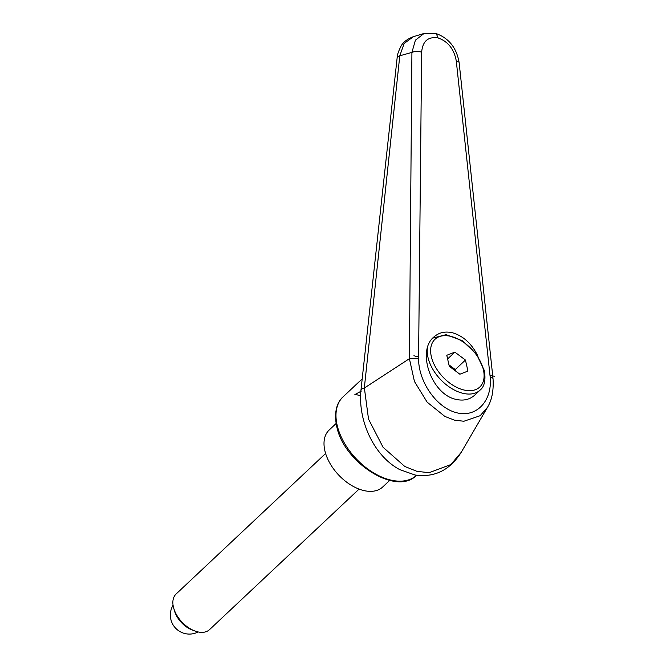<?xml version="1.0" encoding="UTF-8"?>
<svg xmlns="http://www.w3.org/2000/svg" width="666" height="666" viewBox="0 0 666 666"><rect width="100%" height="100%" fill="white"/><g stroke="black" fill="none" stroke-linecap="round" stroke-linejoin="round"><path stroke-width="1" d="M432.75 338.103L446.12 334.665L462.262 340.717L476.456 354.079L484.382 370.604C485.855 380.253 484.407 386.763 480.044 390.134L474.866 395.013C469.697 399.667 463.386 401.107 455.927 399.342C431.793 394.488 416.416 351.465 433.699 337.146C438.869 332.484 445.179 331.044 452.639 332.817C463.444 336.039 471.903 343.856 477.997 356.277M364.319 388.037L399.791 55.786A9788.552 5717.402 29.9 0 1 411.921 52.406L409.399 358.699L414.452 381.501L427.164 402.181L444.855 416.416L454.437 420.121L463.844 421.262L480.169 415.709L487.512 407.267L461.205 452.356L450.84 464.56L429.137 472.685L416.983 471.353L404.811 466.483L383.058 447.261L368.523 419.097L364.377 388.012L362.013 388.902L360.955 390.268C357.809 420.304 373.701 455.777 399.625 469.555L414.985 474.991C434.457 477.78 449.875 470.221 461.23 452.306M409.399 358.699L364.377 388.012M397.127 57.909A9.774 3.505 6 0 1 397.136 57.834A9.774 3.505 6 0 1 399.791 55.786L404.145 43.49L413.428 36.672M424.092 33.45L415.401 40.193L411.921 52.406A7.326 3.155 -179.3 0 1 421.645 52.173C422.652 41.142 428.113 36.397 438.037 37.929L436.347 33.75L435.431 33.3L424.067 33.458L413.245 36.73C406.843 39.236 402.697 42.524 400.815 46.595C398.293 51.665 397.069 55.411 397.136 57.834L360.955 390.251M487.512 407.259C491.933 400.05 493.772 390.501 493.023 378.613L492.59 377.847L490.159 376.873C492.582 400.832 476.498 418.007 456.593 412.729C436.705 407.85 418.489 381.918 418.573 358.608L409.415 358.691M438.037 37.929C448.068 41.492 454.145 49.184 456.285 61.006A7.326 2.556 -6.2 0 1 459.14 62.671A7.326 2.556 -6.2 0 1 459.149 62.804M389.685 480.427L382.692 486.996A39.086 23.893 -133.2 0 1 363.17 490.392A39.086 23.893 -133.2 0 1 329.787 463.061A39.086 23.893 -133.2 0 1 329.162 430.036L336.147 423.468M325.607 453.488L176.082 594.03A24.426 14.927 46.8 0 0 173.784 608.416A24.426 14.927 46.8 0 0 195.038 631.035A24.426 14.927 46.8 0 0 197.336 631.751A24.426 14.927 46.8 0 0 209.54 629.628L359.066 489.094M173.784 608.416L174.584 611.122A20.463 12.504 46.8 0 0 192.391 630.061L195.038 631.035M454.861 352.139L465.442 360.04L467.948 371.079L459.873 374.217L449.292 366.317L446.778 355.278L454.861 352.139L447.619 358.941M465.442 360.04L455.294 369.572L448.951 364.835M455.636 371.054L455.294 369.572M361.305 391.1L355.244 394.364L360.639 395.746M354.795 394.247L355.244 394.364M418.573 358.608L418.589 356.968L413.894 355.769M494.672 376.382L489.976 375.183L490.159 376.873M416.6 475.249A53.746 32.85 -133.2 0 1 389.835 479.836A53.746 32.85 -133.2 0 1 337.121 425.099A53.746 32.85 -133.2 0 1 343.073 396.844L362.212 378.854M418.589 356.968L421.645 52.173M456.285 61.006L489.976 375.183M480.044 390.134A35.173 21.503 -133.2 0 1 462.47 393.19A35.173 21.503 -133.2 0 1 427.972 357.359A35.173 21.503 -133.2 0 1 427.43 347.935M483.408 369.821A32.734 20.005 -133.2 0 1 463.428 389.868A32.734 20.005 -133.2 0 1 431.318 356.535A32.734 20.005 -133.2 0 1 451.298 336.488A32.734 20.005 -133.2 0 1 483.408 369.821M416.683 475.166C396.686 496.595 343.348 462.529 336.68 426.132C333.458 410.855 337.962 401.232 343.073 396.844M493.015 378.596L459.132 62.671C456.635 47.736 448.726 37.937 435.431 33.3M173.068 605.219A19.056 19.056 0 0 0 198.185 631.942"/></g></svg>
